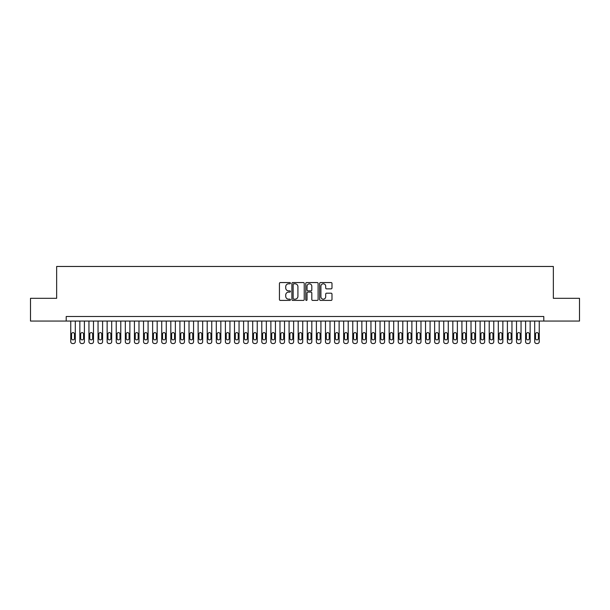 <?xml version="1.0" encoding="UTF-8"?>
<svg xmlns="http://www.w3.org/2000/svg" width="610" height="610" viewBox="0 0 610 610"><rect width="100%" height="100%" fill="white"/><g stroke="black" fill="none" stroke-linecap="round" stroke-linejoin="round"><path stroke-width="0.91" d="M290.444 283.185A0.625 0.625 0 0 0 289.819 282.56L280.333 282.56A0.892 0.892 0 0 0 279.441 283.452L279.441 299.525A0.892 0.892 0 0 0 280.333 300.417L289.819 300.417A0.625 0.625 0 0 0 290.444 299.792A0.625 0.625 0 0 0 289.819 299.167L288.591 299.167A2.859 2.859 0 0 1 285.732 296.315L285.732 294.973A2.859 2.859 0 0 1 288.591 292.114L289.819 292.114A0.625 0.625 0 0 0 290.444 291.488A0.625 0.625 0 0 0 289.819 290.863L288.591 290.863A2.859 2.859 0 0 1 285.732 288.012L285.732 286.669A2.859 2.859 0 0 1 288.591 283.81L289.819 283.81A0.625 0.625 0 0 0 290.444 283.185M331.093 288.858A0.892 0.892 0 0 0 331.985 287.966L331.985 283.452A0.892 0.892 0 0 0 331.093 282.56L320.563 282.56A0.892 0.892 0 0 0 319.663 283.452L319.663 299.525A0.892 0.892 0 0 0 320.563 300.417L331.093 300.417A0.892 0.892 0 0 0 331.985 299.525L331.985 294.081A0.892 0.892 0 0 0 331.093 293.189L326.586 293.189A0.892 0.892 0 0 0 325.694 294.081L325.694 296.78A2.387 2.387 0 0 1 323.308 299.167A2.387 2.387 0 0 1 320.913 296.78L320.913 286.197A2.387 2.387 0 0 1 323.308 283.81A2.387 2.387 0 0 1 325.694 286.197L325.694 287.966A0.892 0.892 0 0 0 326.586 288.858L331.093 288.858M66.208 321.058L30.5 321.058L30.5 298.313L56.654 298.313L56.654 266.471L553.346 266.471L553.346 298.313L579.5 298.313L579.5 321.058L543.792 321.058L543.792 316.506L66.208 316.506L66.208 321.058L543.792 321.058M304.222 283.452A0.892 0.892 0 0 0 303.322 282.56L292.792 282.56A0.892 0.892 0 0 0 291.893 283.452L291.893 299.525A0.892 0.892 0 0 0 292.792 300.417L303.322 300.417A0.892 0.892 0 0 0 304.222 299.525L304.222 283.452M306.677 282.56L317.208 282.56A0.892 0.892 0 0 1 318.107 283.452L318.107 299.525A0.892 0.892 0 0 1 317.208 300.417L312.701 300.417A0.892 0.892 0 0 1 311.809 299.525L311.809 293.006A0.892 0.892 0 0 0 310.917 292.114L307.928 292.114A0.892 0.892 0 0 0 307.028 293.006L307.028 299.792A0.625 0.625 0 0 1 306.403 300.417A0.625 0.625 0 0 1 305.778 299.792L305.778 283.452A0.892 0.892 0 0 1 306.677 282.56M293.768 283.81A0.625 0.625 0 0 0 293.143 284.435L293.143 298.542A0.625 0.625 0 0 0 293.768 299.167L295.065 299.167A2.859 2.859 0 0 0 297.924 296.315L297.924 286.669A2.859 2.859 0 0 0 295.065 283.81L293.768 283.81M311.809 286.242A2.387 2.387 0 0 0 309.423 283.856A2.387 2.387 0 0 0 307.028 286.242L307.028 289.971A0.892 0.892 0 0 0 307.928 290.863L310.917 290.863A0.892 0.892 0 0 0 311.809 289.971L311.809 286.242M75.305 321.058L75.305 341.707A1.822 1.822 0 0 1 73.482 343.529L72.575 343.529A1.822 1.822 0 0 1 70.752 341.707L70.752 321.058M74.481 338.428L74.481 334.066A1.456 1.456 0 0 0 73.025 332.61A1.456 1.456 0 0 0 71.576 334.066L71.576 338.428A1.456 1.456 0 0 0 73.025 339.884A1.456 1.456 0 0 0 74.481 338.428M84.401 321.058L84.401 341.707A1.822 1.822 0 0 1 82.579 343.529L81.671 343.529A1.822 1.822 0 0 1 79.849 341.707L79.849 321.058M83.578 338.428L83.578 334.066A1.456 1.456 0 0 0 82.129 332.61A1.456 1.456 0 0 0 80.672 334.066L80.672 338.428A1.456 1.456 0 0 0 82.129 339.884A1.456 1.456 0 0 0 83.578 338.428M93.498 321.058L93.498 341.707A1.822 1.822 0 0 1 91.675 343.529L90.768 343.529A1.822 1.822 0 0 1 88.946 341.707L88.946 321.058M92.674 338.428L92.674 334.066A1.456 1.456 0 0 0 91.225 332.61A1.456 1.456 0 0 0 89.769 334.066L89.769 338.428A1.456 1.456 0 0 0 91.225 339.884A1.456 1.456 0 0 0 92.674 338.428M102.594 321.058L102.594 341.707A1.822 1.822 0 0 1 100.772 343.529L99.865 343.529A1.822 1.822 0 0 1 98.042 341.707L98.042 321.058M101.771 338.428L101.771 334.066A1.456 1.456 0 0 0 100.322 332.61A1.456 1.456 0 0 0 98.866 334.066L98.866 338.428A1.456 1.456 0 0 0 100.322 339.884A1.456 1.456 0 0 0 101.771 338.428M111.691 321.058L111.691 341.707A1.822 1.822 0 0 1 109.869 343.529L108.961 343.529A1.822 1.822 0 0 1 107.139 341.707L107.139 321.058M110.875 338.428L110.875 334.066A1.456 1.456 0 0 0 109.419 332.61A1.456 1.456 0 0 0 107.962 334.066L107.962 338.428A1.456 1.456 0 0 0 109.419 339.884A1.456 1.456 0 0 0 110.875 338.428M120.788 321.058L120.788 341.707A1.822 1.822 0 0 1 118.965 343.529L118.058 343.529A1.822 1.822 0 0 1 116.235 341.707L116.235 321.058M119.972 338.428L119.972 334.066A1.456 1.456 0 0 0 118.515 332.61A1.456 1.456 0 0 0 117.059 334.066L117.059 338.428A1.456 1.456 0 0 0 118.515 339.884A1.456 1.456 0 0 0 119.972 338.428M129.884 321.058L129.884 341.707A1.822 1.822 0 0 1 128.062 343.529L127.154 343.529A1.822 1.822 0 0 1 125.332 341.707L125.332 321.058M129.068 338.428L129.068 334.066A1.456 1.456 0 0 0 127.612 332.61A1.456 1.456 0 0 0 126.156 334.066L126.156 338.428A1.456 1.456 0 0 0 127.612 339.884A1.456 1.456 0 0 0 129.068 338.428M138.981 321.058L138.981 341.707A1.822 1.822 0 0 1 137.158 343.529L136.251 343.529A1.822 1.822 0 0 1 134.429 341.707L134.429 321.058M138.165 338.428L138.165 334.066A1.456 1.456 0 0 0 136.709 332.61A1.456 1.456 0 0 0 135.252 334.066L135.252 338.428A1.456 1.456 0 0 0 136.709 339.884A1.456 1.456 0 0 0 138.165 338.428M148.077 321.058L148.077 341.707A1.822 1.822 0 0 1 146.255 343.529L145.348 343.529A1.822 1.822 0 0 1 143.533 341.707L143.533 321.058M147.262 338.428L147.262 334.066A1.456 1.456 0 0 0 145.805 332.61A1.456 1.456 0 0 0 144.349 334.066L144.349 338.428A1.456 1.456 0 0 0 145.805 339.884A1.456 1.456 0 0 0 147.262 338.428M157.174 321.058L157.174 341.707A1.822 1.822 0 0 1 155.352 343.529L154.444 343.529A1.822 1.822 0 0 1 152.63 341.707L152.63 321.058M156.358 338.428L156.358 334.066A1.456 1.456 0 0 0 154.902 332.61A1.456 1.456 0 0 0 153.446 334.066L153.446 338.428A1.456 1.456 0 0 0 154.902 339.884A1.456 1.456 0 0 0 156.358 338.428M166.271 321.058L166.271 341.707A1.822 1.822 0 0 1 164.456 343.529L163.541 343.529A1.822 1.822 0 0 1 161.726 341.707L161.726 321.058M165.455 338.428L165.455 334.066A1.456 1.456 0 0 0 163.999 332.61A1.456 1.456 0 0 0 162.542 334.066L162.542 338.428A1.456 1.456 0 0 0 163.999 339.884A1.456 1.456 0 0 0 165.455 338.428M175.367 321.058L175.367 341.707A1.822 1.822 0 0 1 173.553 343.529L172.638 343.529A1.822 1.822 0 0 1 170.823 341.707L170.823 321.058M174.551 338.428L174.551 334.066A1.456 1.456 0 0 0 173.095 332.61A1.456 1.456 0 0 0 171.639 334.066L171.639 338.428A1.456 1.456 0 0 0 173.095 339.884A1.456 1.456 0 0 0 174.551 338.428M184.464 321.058L184.464 341.707A1.822 1.822 0 0 1 182.649 343.529L181.734 343.529A1.822 1.822 0 0 1 179.919 341.707L179.919 321.058M183.648 338.428L183.648 334.066A1.456 1.456 0 0 0 182.192 332.61A1.456 1.456 0 0 0 180.735 334.066L180.735 338.428A1.456 1.456 0 0 0 182.192 339.884A1.456 1.456 0 0 0 183.648 338.428M193.561 321.058L193.561 341.707A1.822 1.822 0 0 1 191.746 343.529L190.831 343.529A1.822 1.822 0 0 1 189.016 341.707L189.016 321.058M192.745 338.428L192.745 334.066A1.456 1.456 0 0 0 191.288 332.61A1.456 1.456 0 0 0 189.832 334.066L189.832 338.428A1.456 1.456 0 0 0 191.288 339.884A1.456 1.456 0 0 0 192.745 338.428M202.657 321.058L202.657 341.707A1.822 1.822 0 0 1 200.842 343.529L199.927 343.529A1.822 1.822 0 0 1 198.113 341.707L198.113 321.058M201.841 338.428L201.841 334.066A1.456 1.456 0 0 0 200.385 332.61A1.456 1.456 0 0 0 198.929 334.066L198.929 338.428A1.456 1.456 0 0 0 200.385 339.884A1.456 1.456 0 0 0 201.841 338.428M211.754 321.058L211.754 341.707A1.822 1.822 0 0 1 209.939 343.529L209.024 343.529A1.822 1.822 0 0 1 207.209 341.707L207.209 321.058M210.938 338.428L210.938 334.066A1.456 1.456 0 0 0 209.482 332.61A1.456 1.456 0 0 0 208.025 334.066L208.025 338.428A1.456 1.456 0 0 0 209.482 339.884A1.456 1.456 0 0 0 210.938 338.428M220.85 321.058L220.85 341.707A1.822 1.822 0 0 1 219.036 343.529L218.121 343.529A1.822 1.822 0 0 1 216.306 341.707L216.306 321.058M220.035 338.428L220.035 334.066A1.456 1.456 0 0 0 218.578 332.61A1.456 1.456 0 0 0 217.122 334.066L217.122 338.428A1.456 1.456 0 0 0 218.578 339.884A1.456 1.456 0 0 0 220.035 338.428M229.947 321.058L229.947 341.707A1.822 1.822 0 0 1 228.132 343.529L227.225 343.529A1.822 1.822 0 0 1 225.403 341.707L225.403 321.058M229.131 338.428L229.131 334.066A1.456 1.456 0 0 0 227.675 332.61A1.456 1.456 0 0 0 226.219 334.066L226.219 338.428A1.456 1.456 0 0 0 227.675 339.884A1.456 1.456 0 0 0 229.131 338.428M239.044 321.058L239.044 341.707A1.822 1.822 0 0 1 237.229 343.529L236.322 343.529A1.822 1.822 0 0 1 234.499 341.707L234.499 321.058M238.228 338.428L238.228 334.066A1.456 1.456 0 0 0 236.771 332.61A1.456 1.456 0 0 0 235.315 334.066L235.315 338.428A1.456 1.456 0 0 0 236.771 339.884A1.456 1.456 0 0 0 238.228 338.428M248.14 321.058L248.14 341.707A1.822 1.822 0 0 1 246.326 343.529L245.418 343.529A1.822 1.822 0 0 1 243.596 341.707L243.596 321.058M247.325 338.428L247.325 334.066A1.456 1.456 0 0 0 245.868 332.61A1.456 1.456 0 0 0 244.412 334.066L244.412 338.428A1.456 1.456 0 0 0 245.868 339.884A1.456 1.456 0 0 0 247.325 338.428M257.245 321.058L257.245 341.707A1.822 1.822 0 0 1 255.422 343.529L254.515 343.529A1.822 1.822 0 0 1 252.692 341.707L252.692 321.058M256.421 338.428L256.421 334.066A1.456 1.456 0 0 0 254.965 332.61A1.456 1.456 0 0 0 253.508 334.066L253.508 338.428A1.456 1.456 0 0 0 254.965 339.884A1.456 1.456 0 0 0 256.421 338.428M266.341 321.058L266.341 341.707A1.822 1.822 0 0 1 264.519 343.529L263.611 343.529A1.822 1.822 0 0 1 261.789 341.707L261.789 321.058M265.518 338.428L265.518 334.066A1.456 1.456 0 0 0 264.061 332.61A1.456 1.456 0 0 0 262.605 334.066L262.605 338.428A1.456 1.456 0 0 0 264.061 339.884A1.456 1.456 0 0 0 265.518 338.428M275.438 321.058L275.438 341.707A1.822 1.822 0 0 1 273.615 343.529L272.708 343.529A1.822 1.822 0 0 1 270.886 341.707L270.886 321.058M274.614 338.428L274.614 334.066A1.456 1.456 0 0 0 273.158 332.61A1.456 1.456 0 0 0 271.702 334.066L271.702 338.428A1.456 1.456 0 0 0 273.158 339.884A1.456 1.456 0 0 0 274.614 338.428M284.534 321.058L284.534 341.707A1.822 1.822 0 0 1 282.712 343.529L281.805 343.529A1.822 1.822 0 0 1 279.982 341.707L279.982 321.058M283.711 338.428L283.711 334.066A1.456 1.456 0 0 0 282.255 332.61A1.456 1.456 0 0 0 280.806 334.066L280.806 338.428A1.456 1.456 0 0 0 282.255 339.884A1.456 1.456 0 0 0 283.711 338.428M293.631 321.058L293.631 341.707A1.822 1.822 0 0 1 291.809 343.529L290.901 343.529A1.822 1.822 0 0 1 289.079 341.707L289.079 321.058M292.808 338.428L292.808 334.066A1.456 1.456 0 0 0 291.351 332.61A1.456 1.456 0 0 0 289.902 334.066L289.902 338.428A1.456 1.456 0 0 0 291.351 339.884A1.456 1.456 0 0 0 292.808 338.428M302.728 321.058L302.728 341.707A1.822 1.822 0 0 1 300.905 343.529L299.998 343.529A1.822 1.822 0 0 1 298.176 341.707L298.176 321.058M301.904 338.428L301.904 334.066A1.456 1.456 0 0 0 300.448 332.61A1.456 1.456 0 0 0 298.999 334.066L298.999 338.428A1.456 1.456 0 0 0 300.448 339.884A1.456 1.456 0 0 0 301.904 338.428M311.824 321.058L311.824 341.707A1.822 1.822 0 0 1 310.002 343.529L309.095 343.529A1.822 1.822 0 0 1 307.272 341.707L307.272 321.058M311.001 338.428L311.001 334.066A1.456 1.456 0 0 0 309.552 332.61A1.456 1.456 0 0 0 308.096 334.066L308.096 338.428A1.456 1.456 0 0 0 309.552 339.884A1.456 1.456 0 0 0 311.001 338.428M320.921 321.058L320.921 341.707A1.822 1.822 0 0 1 319.099 343.529L318.191 343.529A1.822 1.822 0 0 1 316.369 341.707L316.369 321.058M320.097 338.428L320.097 334.066A1.456 1.456 0 0 0 318.649 332.61A1.456 1.456 0 0 0 317.192 334.066L317.192 338.428A1.456 1.456 0 0 0 318.649 339.884A1.456 1.456 0 0 0 320.097 338.428M330.018 321.058L330.018 341.707A1.822 1.822 0 0 1 328.195 343.529L327.288 343.529A1.822 1.822 0 0 1 325.465 341.707L325.465 321.058M329.194 338.428L329.194 334.066A1.456 1.456 0 0 0 327.745 332.61A1.456 1.456 0 0 0 326.289 334.066L326.289 338.428A1.456 1.456 0 0 0 327.745 339.884A1.456 1.456 0 0 0 329.194 338.428M339.114 321.058L339.114 341.707A1.822 1.822 0 0 1 337.292 343.529L336.385 343.529A1.822 1.822 0 0 1 334.562 341.707L334.562 321.058M338.298 338.428L338.298 334.066A1.456 1.456 0 0 0 336.842 332.61A1.456 1.456 0 0 0 335.386 334.066L335.386 338.428A1.456 1.456 0 0 0 336.842 339.884A1.456 1.456 0 0 0 338.298 338.428M348.211 321.058L348.211 341.707A1.822 1.822 0 0 1 346.388 343.529L345.481 343.529A1.822 1.822 0 0 1 343.659 341.707L343.659 321.058M347.395 338.428L347.395 334.066A1.456 1.456 0 0 0 345.939 332.61A1.456 1.456 0 0 0 344.482 334.066L344.482 338.428A1.456 1.456 0 0 0 345.939 339.884A1.456 1.456 0 0 0 347.395 338.428M357.308 321.058L357.308 341.707A1.822 1.822 0 0 1 355.485 343.529L354.578 343.529A1.822 1.822 0 0 1 352.755 341.707L352.755 321.058M356.492 338.428L356.492 334.066A1.456 1.456 0 0 0 355.035 332.61A1.456 1.456 0 0 0 353.579 334.066L353.579 338.428A1.456 1.456 0 0 0 355.035 339.884A1.456 1.456 0 0 0 356.492 338.428M366.404 321.058L366.404 341.707A1.822 1.822 0 0 1 364.582 343.529L363.674 343.529A1.822 1.822 0 0 1 361.86 341.707L361.86 321.058M365.588 338.428L365.588 334.066A1.456 1.456 0 0 0 364.132 332.61A1.456 1.456 0 0 0 362.675 334.066L362.675 338.428A1.456 1.456 0 0 0 364.132 339.884A1.456 1.456 0 0 0 365.588 338.428M375.501 321.058L375.501 341.707A1.822 1.822 0 0 1 373.678 343.529L372.771 343.529A1.822 1.822 0 0 1 370.956 341.707L370.956 321.058M374.685 338.428L374.685 334.066A1.456 1.456 0 0 0 373.228 332.61A1.456 1.456 0 0 0 371.772 334.066L371.772 338.428A1.456 1.456 0 0 0 373.228 339.884A1.456 1.456 0 0 0 374.685 338.428M384.597 321.058L384.597 341.707A1.822 1.822 0 0 1 382.775 343.529L381.868 343.529A1.822 1.822 0 0 1 380.053 341.707L380.053 321.058M383.781 338.428L383.781 334.066A1.456 1.456 0 0 0 382.325 332.61A1.456 1.456 0 0 0 380.869 334.066L380.869 338.428A1.456 1.456 0 0 0 382.325 339.884A1.456 1.456 0 0 0 383.781 338.428M393.694 321.058L393.694 341.707A1.822 1.822 0 0 1 391.879 343.529L390.964 343.529A1.822 1.822 0 0 1 389.149 341.707L389.149 321.058M392.878 338.428L392.878 334.066A1.456 1.456 0 0 0 391.422 332.61A1.456 1.456 0 0 0 389.965 334.066L389.965 338.428A1.456 1.456 0 0 0 391.422 339.884A1.456 1.456 0 0 0 392.878 338.428M402.791 321.058L402.791 341.707A1.822 1.822 0 0 1 400.976 343.529L400.061 343.529A1.822 1.822 0 0 1 398.246 341.707L398.246 321.058M401.975 338.428L401.975 334.066A1.456 1.456 0 0 0 400.518 332.61A1.456 1.456 0 0 0 399.062 334.066L399.062 338.428A1.456 1.456 0 0 0 400.518 339.884A1.456 1.456 0 0 0 401.975 338.428M411.887 321.058L411.887 341.707A1.822 1.822 0 0 1 410.072 343.529L409.157 343.529A1.822 1.822 0 0 1 407.343 341.707L407.343 321.058M411.071 338.428L411.071 334.066A1.456 1.456 0 0 0 409.615 332.61A1.456 1.456 0 0 0 408.159 334.066L408.159 338.428A1.456 1.456 0 0 0 409.615 339.884A1.456 1.456 0 0 0 411.071 338.428M420.984 321.058L420.984 341.707A1.822 1.822 0 0 1 419.169 343.529L418.254 343.529A1.822 1.822 0 0 1 416.439 341.707L416.439 321.058M420.168 338.428L420.168 334.066A1.456 1.456 0 0 0 418.712 332.61A1.456 1.456 0 0 0 417.255 334.066L417.255 338.428A1.456 1.456 0 0 0 418.712 339.884A1.456 1.456 0 0 0 420.168 338.428M430.08 321.058L430.08 341.707A1.822 1.822 0 0 1 428.266 343.529L427.351 343.529A1.822 1.822 0 0 1 425.536 341.707L425.536 321.058M429.265 338.428L429.265 334.066A1.456 1.456 0 0 0 427.808 332.61A1.456 1.456 0 0 0 426.352 334.066L426.352 338.428A1.456 1.456 0 0 0 427.808 339.884A1.456 1.456 0 0 0 429.265 338.428M439.177 321.058L439.177 341.707A1.822 1.822 0 0 1 437.362 343.529L436.447 343.529A1.822 1.822 0 0 1 434.633 341.707L434.633 321.058M438.361 338.428L438.361 334.066A1.456 1.456 0 0 0 436.905 332.61A1.456 1.456 0 0 0 435.449 334.066L435.449 338.428A1.456 1.456 0 0 0 436.905 339.884A1.456 1.456 0 0 0 438.361 338.428M448.274 321.058L448.274 341.707A1.822 1.822 0 0 1 446.459 343.529L445.544 343.529A1.822 1.822 0 0 1 443.729 341.707L443.729 321.058M447.458 338.428L447.458 334.066A1.456 1.456 0 0 0 446.001 332.61A1.456 1.456 0 0 0 444.545 334.066L444.545 338.428A1.456 1.456 0 0 0 446.001 339.884A1.456 1.456 0 0 0 447.458 338.428M457.37 321.058L457.37 341.707A1.822 1.822 0 0 1 455.556 343.529L454.648 343.529A1.822 1.822 0 0 1 452.826 341.707L452.826 321.058M456.554 338.428L456.554 334.066A1.456 1.456 0 0 0 455.098 332.61A1.456 1.456 0 0 0 453.642 334.066L453.642 338.428A1.456 1.456 0 0 0 455.098 339.884A1.456 1.456 0 0 0 456.554 338.428M466.467 321.058L466.467 341.707A1.822 1.822 0 0 1 464.652 343.529L463.745 343.529A1.822 1.822 0 0 1 461.922 341.707L461.922 321.058M465.651 338.428L465.651 334.066A1.456 1.456 0 0 0 464.195 332.61A1.456 1.456 0 0 0 462.738 334.066L462.738 338.428A1.456 1.456 0 0 0 464.195 339.884A1.456 1.456 0 0 0 465.651 338.428M475.571 321.058L475.571 341.707A1.822 1.822 0 0 1 473.749 343.529L472.841 343.529A1.822 1.822 0 0 1 471.019 341.707L471.019 321.058M474.748 338.428L474.748 334.066A1.456 1.456 0 0 0 473.291 332.61A1.456 1.456 0 0 0 471.835 334.066L471.835 338.428A1.456 1.456 0 0 0 473.291 339.884A1.456 1.456 0 0 0 474.748 338.428M484.668 321.058L484.668 341.707A1.822 1.822 0 0 1 482.845 343.529L481.938 343.529A1.822 1.822 0 0 1 480.116 341.707L480.116 321.058M483.844 338.428L483.844 334.066A1.456 1.456 0 0 0 482.388 332.61A1.456 1.456 0 0 0 480.932 334.066L480.932 338.428A1.456 1.456 0 0 0 482.388 339.884A1.456 1.456 0 0 0 483.844 338.428M493.764 321.058L493.764 341.707A1.822 1.822 0 0 1 491.942 343.529L491.035 343.529A1.822 1.822 0 0 1 489.212 341.707L489.212 321.058M492.941 338.428L492.941 334.066A1.456 1.456 0 0 0 491.485 332.61A1.456 1.456 0 0 0 490.028 334.066L490.028 338.428A1.456 1.456 0 0 0 491.485 339.884A1.456 1.456 0 0 0 492.941 338.428M502.861 321.058L502.861 341.707A1.822 1.822 0 0 1 501.039 343.529L500.131 343.529A1.822 1.822 0 0 1 498.309 341.707L498.309 321.058M502.038 338.428L502.038 334.066A1.456 1.456 0 0 0 500.581 332.61A1.456 1.456 0 0 0 499.125 334.066L499.125 338.428A1.456 1.456 0 0 0 500.581 339.884A1.456 1.456 0 0 0 502.038 338.428M511.958 321.058L511.958 341.707A1.822 1.822 0 0 1 510.135 343.529L509.228 343.529A1.822 1.822 0 0 1 507.406 341.707L507.406 321.058M511.134 338.428L511.134 334.066A1.456 1.456 0 0 0 509.678 332.61A1.456 1.456 0 0 0 508.229 334.066L508.229 338.428A1.456 1.456 0 0 0 509.678 339.884A1.456 1.456 0 0 0 511.134 338.428M521.054 321.058L521.054 341.707A1.822 1.822 0 0 1 519.232 343.529L518.325 343.529A1.822 1.822 0 0 1 516.502 341.707L516.502 321.058M520.231 338.428L520.231 334.066A1.456 1.456 0 0 0 518.774 332.61A1.456 1.456 0 0 0 517.326 334.066L517.326 338.428A1.456 1.456 0 0 0 518.774 339.884A1.456 1.456 0 0 0 520.231 338.428M530.151 321.058L530.151 341.707A1.822 1.822 0 0 1 528.329 343.529L527.421 343.529A1.822 1.822 0 0 1 525.599 341.707L525.599 321.058M529.327 338.428L529.327 334.066A1.456 1.456 0 0 0 527.871 332.61A1.456 1.456 0 0 0 526.422 334.066L526.422 338.428A1.456 1.456 0 0 0 527.871 339.884A1.456 1.456 0 0 0 529.327 338.428M539.248 321.058L539.248 341.707A1.822 1.822 0 0 1 537.425 343.529L536.518 343.529A1.822 1.822 0 0 1 534.695 341.707L534.695 321.058M538.424 338.428L538.424 334.066A1.456 1.456 0 0 0 536.975 332.61A1.456 1.456 0 0 0 535.519 334.066L535.519 338.428A1.456 1.456 0 0 0 536.975 339.884A1.456 1.456 0 0 0 538.424 338.428"/></g></svg>

